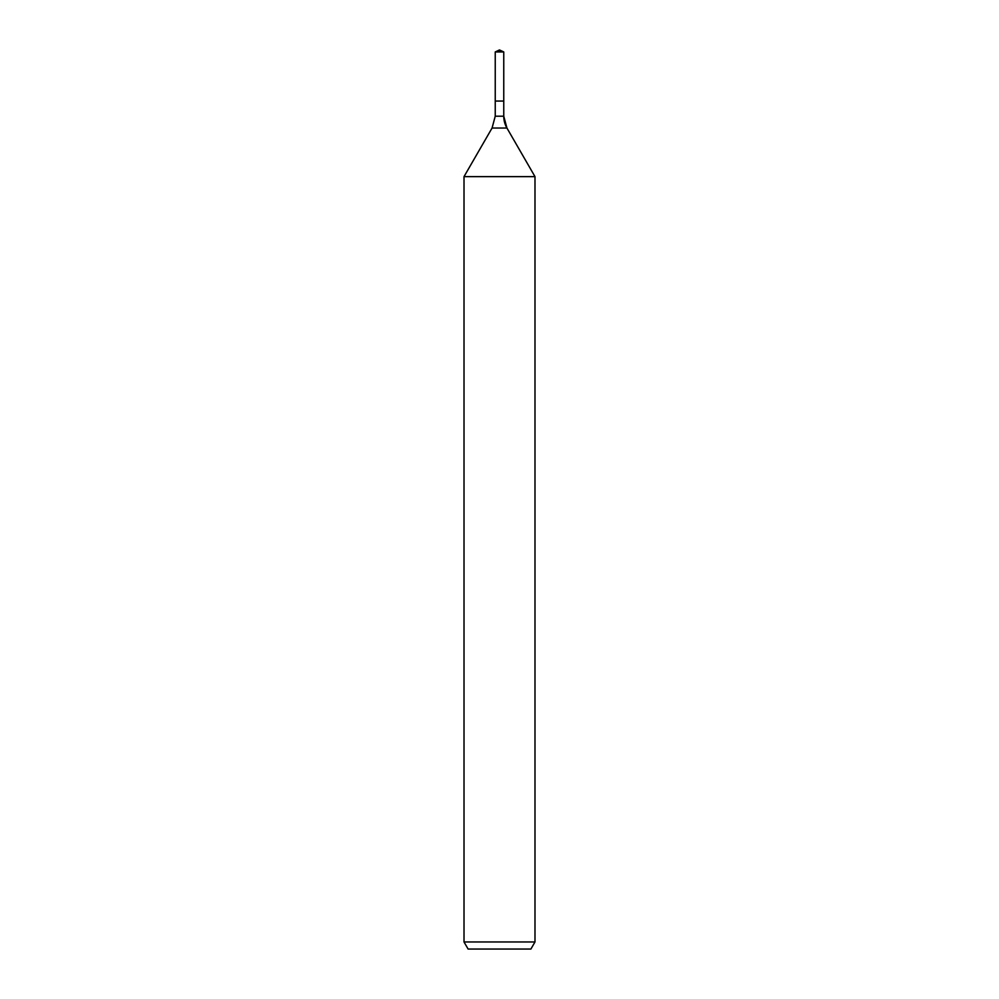 <?xml version="1.0" encoding="UTF-8"?>
<svg xmlns="http://www.w3.org/2000/svg" width="999" height="999" viewBox="0 0 999 999"><rect width="100%" height="100%" fill="white"/><g stroke="black" fill="none" stroke-linecap="round" stroke-linejoin="round"><path stroke-width="1.5" d="M464.011 941.957L534.989 941.957L530.894 949.05L468.106 949.05L464.011 941.957L464.011 176.636L492.07 128.034L495.242 116.196L495.242 101.061L503.758 101.061L503.758 51.936L499.5 49.95L503.758 51.936L495.242 51.936L495.242 101.061L503.758 101.061L503.758 51.936L499.5 49.95L499.5 51.936M464.011 176.636L534.989 176.636L506.93 128.034A23.664 23.664 0 0 1 503.758 116.196L503.758 51.936M534.989 941.957L534.989 176.636L534.989 941.957L530.894 949.05M492.07 128.034L506.93 128.034L534.989 176.636M495.242 116.196L503.758 116.196L503.758 101.061M506.93 128.034L503.758 116.196M499.5 49.95L495.242 51.936"/></g></svg>

